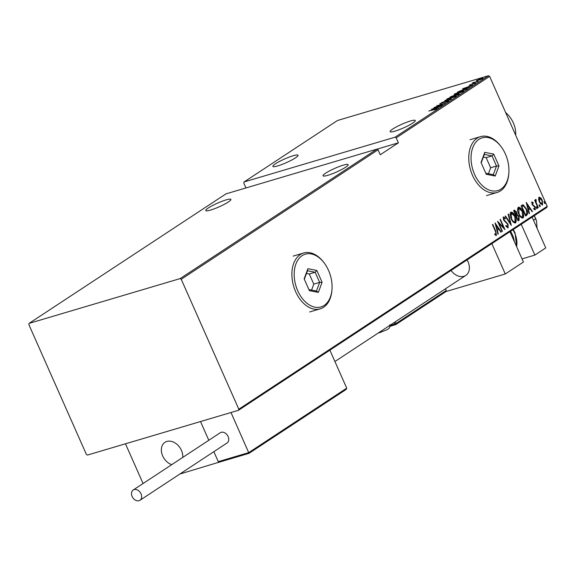 <?xml version="1.0" encoding="UTF-8"?>
<svg xmlns="http://www.w3.org/2000/svg" width="576" height="576" viewBox="0 0 576 576"><rect width="100%" height="100%" fill="white"/><g stroke="black" fill="none" stroke-linecap="round" stroke-linejoin="round"><path stroke-width="0.86" d="M412.675 123.113A13.752 2.016 -23.9 0 0 415.282 120.499A13.752 2.016 -23.9 0 0 406.39 122.371A13.752 2.016 -23.9 0 0 392.738 129.024A13.752 2.016 -23.9 0 0 390.132 131.645A13.752 2.016 -23.9 0 0 399.024 129.766A13.752 2.016 -23.9 0 0 412.675 123.113M295.423 157.882A13.752 2.016 -23.9 0 0 298.03 155.261A13.752 2.016 -23.9 0 0 289.138 157.133A13.752 2.016 -23.9 0 0 275.486 163.786A13.752 2.016 -23.9 0 0 272.88 166.406A13.752 2.016 -23.9 0 0 281.772 164.534A13.752 2.016 -23.9 0 0 295.423 157.882M345.557 167.27A13.752 2.016 -23.9 0 0 348.163 164.657A13.752 2.016 -23.9 0 0 339.271 166.529A13.752 2.016 -23.9 0 0 325.62 173.182A13.752 2.016 -23.9 0 0 323.014 175.795A13.752 2.016 -23.9 0 0 331.906 173.923A13.752 2.016 -23.9 0 0 345.557 167.27M228.298 202.032A13.752 2.016 -23.9 0 0 230.904 199.418A13.752 2.016 -23.9 0 0 222.019 201.29A13.752 2.016 -23.9 0 0 208.368 207.943A13.752 2.016 -23.9 0 0 205.762 210.564A13.752 2.016 -23.9 0 0 214.646 208.685A13.752 2.016 -23.9 0 0 228.298 202.032M462.607 88.783L472.529 85.226L467.431 87.624L469.188 87.422L462.607 88.783M456.984 93.982C454.723 94.694 453.917 94.702 454.558 94.003L460.85 91.426C463.111 90.713 463.903 90.713 463.219 91.426L456.984 93.982M454.147 94.442L454.558 94.003L454.781 94.5M463.658 90.972L463.219 91.426M449.489 98.906C447.228 99.619 446.422 99.626 447.07 98.928L453.362 96.35C455.623 95.638 456.415 95.638 455.731 96.35L449.489 98.906M446.659 99.367L447.07 98.928L447.293 99.432M456.163 95.897L455.731 96.35M448.394 101.182L445.464 102.456L447.559 101.426L446.897 101.354L439.776 103.73L448.639 100.922M447.631 101.585L446.897 101.354M440.575 103.507L441.122 103.651M431.431 109.296L441.353 105.732L436.255 108.137L438.012 107.928L431.431 109.296M435.946 109.274L428.825 111.01L434.693 109.152L436.694 108.878L434.398 109.814L435.982 108.994L436.241 109.577M442.49 104.983L433.958 107.633L442.951 104.054L436.802 105.761L445.01 103.327L436.032 106.898L442.49 104.983M451.361 99.151L441.526 102.65L449.82 99.59L444.866 100.454L451.361 99.151M458.201 94.651L449.993 97.085L458.071 93.895L459.209 93.989L458.201 94.651M466.855 88.956L457.481 92.16L464.782 88.877C467.093 88.135 467.784 88.157 466.855 88.956L467.482 88.387M469.354 85.363L470.858 84.427L470.412 84.967L475.387 83.383L469.087 85.342M469.994 84.953L470.455 85.068M474.703 83.75L474.185 83.556M478.058 81.583L472.061 83.362L473.544 82.426L478.058 81.583M473.702 82.512L474.437 82.656M476.352 80.863L481.018 78.559C482.666 78.048 483.206 78.062 482.645 78.61L478.087 80.489L476.352 80.863L476.438 80.446L476.611 80.842M482.998 78.25L482.645 78.61M488.527 75.715L337.5 120.492L244.08 181.951L395.1 137.174L488.527 75.715L489.622 76.385L396.194 137.844L395.1 137.174M238.81 409.198L547.2 206.323L546.883 207.41L238.5 410.285L238.81 409.198L181.231 279.266L180.137 278.597L29.117 323.366L28.8 324.454L86.378 454.392L87.473 455.062L238.5 410.285M180.137 278.597L376.963 149.112L378.058 149.782L181.231 279.266M29.117 323.366L225.936 193.882L376.963 149.112M245.945 187.956L243.763 183.038L244.08 181.951M377.035 149.155L398.398 142.819L380.261 154.757L378.058 149.782M547.2 206.323L489.622 76.385M398.398 142.819L396.194 137.844M539.093 197.28L540.72 197.806L542.282 200.21L542.527 205.027L539.352 202.14L538.567 199.231L539.302 197.179M542.563 202.925L542.304 205.135M537.991 207.842L534.672 200.362L535.003 200.146L535.486 201.247L535.68 199.526L536.112 199.577L536.134 202.5L538.315 207.634L537.991 207.842M535.68 199.526L536.112 199.577L535.644 199.714L535.795 200.549M536.285 200.491L535.428 200.822M531.929 201.996L533.138 202.579L533.189 203.371L532.325 202.925L532.375 204.192L535.14 207.101L535.27 209.801L534.017 209.318L533.938 208.476L534.859 208.894L534.83 207.353L532.066 204.444L532.022 201.953M533.47 208.62L534.859 208.894M526.788 215.215L525.622 215.986L521.078 205.74L523.202 204.826L526.5 208.958C527.846 211.55 527.947 213.638 526.788 215.215L525.564 215.856M522.612 204.862L523.202 204.826L522.734 204.962L524.916 206.993M514.303 210.197L516.586 211.975L517.133 214.43L519.041 216.554L519.142 220.248L518.134 220.91L513.59 210.665L514.62 210.046M511.294 225.41L505.123 216.238L505.483 216.007L510.458 223.409L508.111 214.272L508.464 214.042L511.294 225.41M502.423 231.25L502.092 231.458L497.556 221.22L503.654 227.635L500.076 219.557L500.407 219.341L504.943 229.586L498.852 223.193L502.423 231.25L502.049 231.358M496.26 235.541L495.094 234.878L494.942 233.957L496.087 234.396L495.446 231.408L492.43 224.59L492.754 224.374L495.821 231.293L496.397 235.519M494.474 234.101L496.087 234.396M495.036 222.876L501.278 231.998L500.926 232.229L498.953 229.291L497.362 230.335L498.298 233.957L497.945 234.194L495.036 222.876M507.917 227.858L506.102 226.274L506.189 225.54L507.773 226.706L507.73 224.489L503.626 219.974L503.467 216.986L505.21 218.081L505.181 218.916L503.892 218.066L503.935 219.715L508.068 224.294L508.09 227.83M505.721 225.684L507.204 226.894L507.773 226.706M503.604 218.153L503.208 218.686M510.768 212.191C512.582 212.119 514.037 213.48 515.124 216.266C516.427 218.88 516.571 221.105 515.57 222.934C513.77 222.984 512.323 221.638 511.243 218.887C509.94 216.274 509.782 214.042 510.768 212.191L511.063 212.047M515.7 219.809L515.29 223.063M518.256 207.259C520.07 207.194 521.525 208.555 522.612 211.342C523.915 213.955 524.059 216.18 523.058 218.009C521.258 218.059 519.811 216.706 518.731 213.962C517.428 211.349 517.27 209.117 518.256 207.259L518.551 207.122M523.188 214.884L522.778 218.138M526.212 202.37L532.454 211.486L532.102 211.723L530.129 208.778L528.538 209.822L529.474 213.451L529.121 213.682L526.212 202.37M536.4 206.856L537.106 207.497L537.156 208.562L536.45 207.929L536.45 206.834M539.41 204.876L540.115 205.517L540.166 206.582L539.46 205.942L539.46 204.854M544.291 201.665L544.997 202.306L545.047 203.371L544.349 202.73L544.349 201.643M496.267 233.784L496.145 235.534M495.31 223.949L495.907 224.834M498.283 228.37L498.91 229.306M500.854 232.121L501.278 231.998M497.362 230.335L498.953 229.291M497.916 234.072L498.298 233.957M498.319 228.348L495.95 224.827L497.066 229.169L498.319 228.348M495.562 224.942L495.95 224.827M496.685 229.284L497.066 229.169M497.995 222.214L503.186 227.772L503.654 227.635M503.561 227.664L504.043 228.751M498.478 223.301L498.852 223.193M502.999 217.13L505.21 218.081M503.568 219.823L503.935 219.715M504.065 220.788L504.763 220.874M504.295 221.018L505.721 221.566M505.253 221.702L507.082 223.495M507.694 224.402L508.068 224.294M508.068 225.922L507.83 227.851M510.034 223.538L510.458 223.409M510.372 223.43L510.631 224.424M510.833 212.148L513.562 214.366M514.757 216.382L515.124 216.266M512.366 220.961L514.613 222.041M511.193 218.779L511.567 218.671C512.453 220.896 513.626 221.969 515.088 221.897L514.8 216.482L511.445 213.134L510.775 213.365L510.199 215.539M510.775 213.365L511.25 213.228L511.567 218.671M514.397 222.142L515.088 221.897M514.39 210.146L515.714 211.327M516.211 212.083L516.586 211.975M516.614 213.674L516.665 214.567L517.133 214.43M516.665 214.567L518.098 215.798M518.666 216.67L519.041 216.554M519.062 218.189L518.666 220.385L519.142 220.248M518.666 220.385L518.076 220.781M517.622 219.758L518.472 219.326L518.717 216.77L517.262 215.366L515.916 215.921M514.793 211.219L514.001 211.586M514.57 211.248L515.038 211.111L514.382 211.507L515.837 214.79L516.269 212.206L514.361 211.349M514.008 211.615L514.382 211.507M515.462 214.898L515.837 214.79M517.262 215.366L516.305 215.842L517.99 219.643M515.93 215.95L516.305 215.842M518.321 207.223L521.05 209.441M522.245 211.45L522.612 211.342M519.854 216.029L522.101 217.109M518.681 213.854L519.055 213.739C519.941 215.964 521.114 217.044 522.576 216.972L522.288 211.55L518.933 208.21L518.27 208.44L517.687 210.614M518.27 208.44L518.738 208.303L519.055 213.739M521.885 217.217L522.576 216.972M522.367 204.948L522.734 204.962M526.126 209.066L526.5 208.958M527.033 212.148L526.32 215.352M522.965 206.057L521.489 206.662L521.87 206.575L525.478 214.718L526.889 213.458L526.176 209.167L523.44 205.92L522.756 206.064M525.11 214.834L525.478 214.718M523.44 205.92L521.87 206.575M526.486 203.443L527.083 204.329M529.459 207.864L530.086 208.793M532.03 211.615L532.454 211.486M528.149 209.909L530.129 208.778M528.156 209.938L528.538 209.822M529.092 213.566L529.474 213.451M529.495 207.842L527.126 204.314L528.242 208.663L529.495 207.842M526.738 204.43L527.126 204.314M527.861 208.778L528.242 208.663M531.454 202.14L533.138 202.579M532.008 204.3L532.375 204.192M532.318 204.941L532.771 204.804M532.303 204.948L534.492 206.028M534.024 206.165L534.672 207.238M534.766 207.209L535.14 207.101M535.054 208.44L534.881 209.88M535.932 207L537.106 207.497M536.63 207.634L536.688 208.706M535.118 201.355L535.486 201.247M535.212 199.67L535.644 199.714M535.558 200.628L535.666 202.644L536.134 202.5M537.948 207.742L538.315 207.634M538.942 205.013L540.115 205.517M539.647 205.654L539.698 206.726M538.625 197.424L540.72 197.806M540.252 197.95L541.015 198.878M541.915 200.326L542.282 200.21M540.202 203.666L541.649 204.25M539.359 198.245L538.61 199.642M541.966 200.434L539.503 198.202L539.683 201.931L542.117 204.113L541.966 200.434M541.476 204.329L542.117 204.113M539.316 202.046L539.683 201.931M543.823 201.802L544.997 202.306M544.529 202.442L544.579 203.508M436.831 107.453L433.058 108.799L436.939 107.683M454.954 96.797L454.874 96.61C455.501 95.998 454.889 95.983 453.031 96.566L447.926 98.669L447.84 99.634M449.863 98.798L455.249 96.206L455.508 96.797M447.926 98.669C447.35 99.259 447.977 99.274 449.813 98.698M454.615 95.71L458.165 94.37L457.74 94.111L454.63 95.587M451.606 96.329L454.01 95.695L451.606 96.329M454.09 95.868L453.586 95.458M458.273 94.601L457.74 94.111M462.442 91.865L462.362 91.685C462.989 91.073 462.377 91.058 460.519 91.634L455.422 93.744L455.328 94.709M457.351 93.874L462.737 91.282L462.996 91.865M455.422 93.744C454.838 94.334 455.465 94.342 457.301 93.766M458.698 91.8L465.17 89.762L466.51 88.733L466.769 89.316M466.618 89.107L464.458 89.093L458.647 91.692M468.007 86.94L464.234 88.286L468.115 87.178M481.975 78.984L480.701 78.775L477.173 80.23L477.173 81.086M478.469 80.374L482.177 78.538L482.436 79.128M477.173 80.23L478.418 80.273M451.058 270.454A12.946 9.598 -123.3 0 0 465.797 275.414A12.946 9.598 -123.3 0 0 468.065 261.821A12.946 9.598 -123.3 0 0 467.071 259.92M445.932 291.564L505.282 273.967L491.839 243.626M509.976 231.689L523.426 262.03L505.282 273.967M162.684 455.94A12.946 9.598 56.7 0 1 164.952 442.346A12.946 9.598 56.7 0 1 181.447 450.382A12.946 9.598 56.7 0 1 182.736 457.423A12.946 9.598 -123.3 0 0 177.134 444.478A12.946 9.598 -123.3 0 0 165.355 442.094A12.946 9.598 -123.3 0 0 164.952 442.346A12.946 9.598 -123.3 0 0 161.986 454.075A12.946 9.598 -123.3 0 0 171.749 464.652A12.946 9.598 56.7 0 1 162.684 455.94M179.892 474.019L219.276 462.118M248.99 453.334L219.658 462.046L249.012 453.348L230.99 412.51L200.506 421.553L208.807 440.273L200.506 421.553L125.467 443.801L143.064 483.523M218.664 462.521L213.854 451.67L218.275 461.642L248.76 452.606L346.716 388.159L329.882 350.165M346.716 388.159L346.126 389.462L249.012 453.348M219.91 461.952L218.275 461.642M389.945 325.519L394.769 324.094A0.972 0.634 73.5 0 0 395.705 324.612A0.972 0.72 -123.3 0 0 395.849 324.547L445.673 291.766L446.263 290.47L445.507 288.763M132.127 496.469A6.149 4.558 -123.3 0 0 139.961 500.285A6.149 4.558 -123.3 0 0 141.034 493.826A6.149 4.558 -123.3 0 0 133.2 490.01A6.149 4.558 -123.3 0 0 132.127 496.469M139.961 500.285L227.038 443.002A6.149 4.558 -123.3 0 0 228.11 436.543A6.149 4.558 -123.3 0 0 220.277 432.727L133.2 490.01M534.154 215.784L535.673 218.844L533.513 220.27M535.673 218.844L536.558 221.126L537.055 228.254M534.204 215.755A16.178 11.995 56.7 0 1 536.429 220.709L536.522 221.018M532.116 217.123L545.767 247.918L534.881 255.074L522.029 258.89M521.237 224.287L534.881 255.074M515.678 135.187A22.651 16.798 -123.3 0 0 514.98 127.627A22.651 16.798 -123.3 0 0 505.634 112.522M505.411 154.058A27.504 18.007 73.5 0 0 501.041 146.592A27.504 18.007 73.5 0 0 476.604 141.314A27.504 18.007 73.5 0 0 474.574 174.348A27.504 18.007 73.5 0 0 494.892 191.059A27.504 18.007 73.5 0 0 508.853 172.944A27.504 18.007 73.5 0 0 505.411 154.058M508.853 172.944L508.795 173.808A29.124 19.066 -106.5 0 1 497.095 192.47A29.124 19.066 -106.5 0 1 472.493 175.291A29.124 19.066 -106.5 0 1 480.542 136.627A29.124 19.066 -106.5 0 1 500.522 145.901L501.041 146.592M486.266 174.29L481.025 162.468L484.747 152.374L493.718 154.109L498.96 165.938L495.23 176.033L486.266 174.29M488.441 173.743L490.644 167.774L486.151 157.637L492.012 155.902L484.33 154.411L481.205 162.871M486.151 157.637L483.336 157.097M490.644 167.774L496.505 166.039L492.012 155.902L493.718 154.109M485.791 173.232L493.315 174.686L496.505 166.039L498.96 165.938M495.23 176.033L493.315 174.686M484.33 154.411L484.747 152.374M328.543 270.418A27.504 18.007 73.5 0 0 324.173 262.944A27.504 18.007 73.5 0 0 299.729 257.674A27.504 18.007 73.5 0 0 297.706 290.7A27.504 18.007 73.5 0 0 318.017 307.411A27.504 18.007 73.5 0 0 331.985 289.303A27.504 18.007 73.5 0 0 328.543 270.418M331.985 289.303L331.92 290.16A29.124 19.066 -106.5 0 1 320.227 308.83A29.124 19.066 -106.5 0 1 295.625 291.643A29.124 19.066 -106.5 0 1 303.674 252.986A29.124 19.066 -106.5 0 1 323.647 262.26L324.173 262.944M309.391 290.65L304.15 278.82L307.879 268.733L316.85 270.468L322.092 282.298L318.362 292.385L309.391 290.65M311.573 290.102L313.776 284.134L309.283 273.996L315.144 272.254L307.454 270.77L304.33 279.223M309.283 273.996L306.468 273.449M313.776 284.134L319.637 282.398L315.144 272.254L316.85 270.468M308.923 289.591L316.44 291.046L319.637 282.398L322.092 282.298M318.362 292.385L316.44 291.046M307.454 270.77L307.879 268.733M495.446 231.401L495.821 231.293M521.669 206.539L522.137 206.402M533.052 205.452L533.52 205.315M536.832 205.229L537.206 205.114M345.859 389.606L249.019 453.312M395.258 321.818L396.014 323.525L446.263 290.47M445.406 291.91L395.964 324.439M395.467 324.684L389.945 326.318M389.945 326.34L395.59 324.662A0.972 0.972 0 0 0 395.849 324.547A0.972 0.72 -123.3 0 0 396.014 323.525L394.769 324.094L394.099 322.582M510.545 231.314A21.031 15.595 56.7 0 1 512.381 234.785A21.031 15.595 56.7 0 1 514.346 241.546M516.578 246.593A21.031 15.595 -123.3 0 0 514.742 233.23A21.031 15.595 -123.3 0 0 512.906 229.766M496.008 234.425L495.54 234.569M511.445 213.134L510.977 213.271M517.111 215.395L516.636 215.532M518.933 208.21L518.465 208.346M536.076 200.47L535.601 200.606M447.739 101.232L447.998 101.815M440.431 103.651L440.69 104.234M454.442 95.328L454.702 95.911M458.618 93.982L458.878 94.565M469.901 85.046L470.167 85.63M474.768 83.477L475.027 84.06M473.602 82.627L473.861 83.21M334.915 361.519L465.797 275.414M389.743 324.806C390.888 329.638 385.078 330.084 380.002 332.597L378.295 332.978M513.252 229.536L515.052 232.927L516.708 246.881M480.542 136.627L469.987 139.752M497.095 192.47L486.547 195.602M303.674 252.986L293.119 256.111M320.227 308.83L309.672 311.962"/></g></svg>
